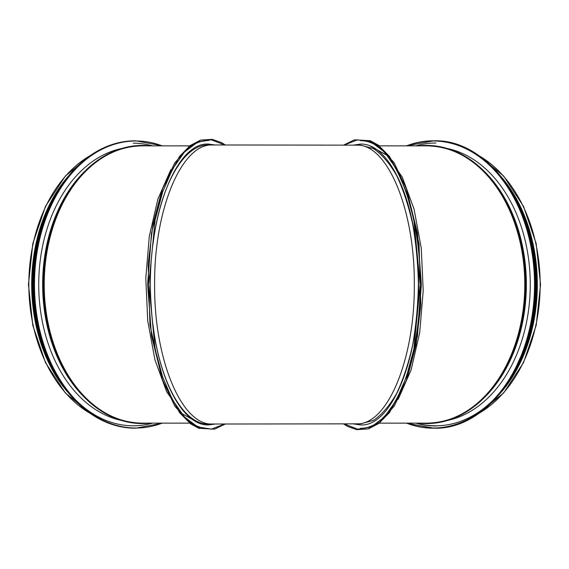 <?xml version="1.0" encoding="UTF-8"?>
<svg xmlns="http://www.w3.org/2000/svg" width="569" height="569" viewBox="0 0 569 569"><rect width="100%" height="100%" fill="white"/><g stroke="black" fill="none" stroke-linecap="round" stroke-linejoin="round"><path stroke-width="0.85" d="M393.279 163.602C383.456 148.509 372.738 140.884 361.116 140.728L360.668 140.728C395.611 137.975 425.761 222.173 419.424 305.98C415.704 374.694 389.132 429.695 360.668 428.272L361.109 428.272C372.731 428.116 383.456 420.491 393.279 405.398M356.614 145.159L356.791 145.159C387.567 143.879 414.943 210.203 414.303 284.5C414.943 358.797 387.567 425.121 356.791 423.841L360.675 423.841L373.52 420.349C381.891 414.652 389.601 405.683 396.664 393.442C403.179 379.544 408.521 363.385 412.681 344.956C416.053 325.61 417.959 305.461 418.393 284.5C417.959 263.539 416.053 243.39 412.681 224.044C408.521 205.615 403.179 189.456 396.664 175.558C389.601 163.317 381.891 154.348 373.52 148.651L360.675 145.159L212.415 144.974C181.525 143.416 153.979 209.918 154.626 284.5C153.979 359.082 181.525 425.584 212.415 424.026L212.621 424.019M208.332 140.543L207.891 140.543C198.489 140.614 189.577 145.728 181.155 155.892M181.148 413.101C189.569 423.265 198.481 428.386 207.884 428.457L208.332 428.457M212.415 144.974L208.325 144.974C183.467 144.263 159.882 186.561 152.99 244.222M153.004 324.878C159.91 382.496 183.481 424.73 208.325 424.026L212.415 424.026M353.2 423.841L360.326 424.908C394.587 427.561 423.99 345.191 417.802 263.561C414.189 196.582 388.222 142.712 360.319 144.092L353.2 145.159M369.75 145.778L387.027 155.344L402.276 177.137L414.061 209.1L421.266 248.198L423.208 290.731L419.702 332.673L411.074 370.056L398.151 399.338M500.791 176.326A139.078 98.345 90 0 1 500.784 392.674M511.958 191.945A138.637 98.032 90 0 1 511.951 377.069M215.189 144.981L208.674 144.092C174.413 141.439 145.01 223.809 151.198 305.439C154.811 372.418 180.778 426.288 208.681 424.908L215.189 424.019M199.25 423.222L181.973 413.656L166.724 391.863L154.939 359.9L147.734 320.802L145.792 278.269L149.298 236.327L157.926 198.944L170.849 169.662M68.259 392.731A139.078 98.345 -90 0 1 68.23 176.305M57.177 377.275A138.637 98.032 -90 0 1 57.206 191.682M447.86 148.623A137.485 97.214 90 0 1 530.272 284.5A137.485 97.214 90 0 1 447.86 420.377M121.14 420.377A137.485 97.214 -90 0 1 38.728 284.5A137.485 97.214 -90 0 1 121.14 148.623M162.535 423.137L135.82 428.187A143.687 101.602 -90 0 1 34.218 284.5A143.687 101.602 -90 0 1 135.82 140.813L135.073 140.813M344.032 423.855L357.602 429.19L371.315 426.878L384.452 417.049L396.323 400.192L406.302 377.183L413.848 349.21L420.15 284.5L413.848 219.79L406.302 191.817L396.323 168.808L384.452 151.959L371.315 142.122L357.602 139.81L344.039 145.145M369.039 428.201L379.551 422.639L389.488 412.589L406.373 380.448L417.497 335.838L421.373 284.486L417.49 233.141L406.366 188.531L389.481 156.397L379.544 146.361L369.025 140.792M379.374 145.863L426.757 145.863A138.637 98.032 90 0 1 524.789 284.5A138.637 98.032 90 0 1 426.757 423.137L379.381 423.137M478.97 155.721A139.078 98.345 90 0 1 540.173 284.5A139.078 98.345 90 0 1 478.97 413.279M482.398 170.117A136.859 96.773 90 0 1 489.226 177.087M489.226 391.913A136.859 96.773 90 0 1 482.398 398.883M455.378 151.909A138.431 97.882 90 0 1 489.141 177.244L490.058 178.303A137.065 96.922 90 0 1 496.303 186.17M496.303 382.83A137.065 96.922 90 0 1 490.058 390.697L489.141 391.757A138.431 97.882 90 0 1 455.378 417.091M426.757 145.863C450.179 146.219 470.976 156.674 489.141 177.244L489.141 177.244A138.431 97.882 90 0 1 516.624 228.013M516.624 340.987A138.431 97.882 90 0 1 489.141 391.757C470.976 412.326 450.179 422.781 426.757 423.137M418.912 145.863A139.078 98.345 90 0 1 426.757 145.422A139.078 98.345 90 0 1 525.102 284.5A139.078 98.345 90 0 1 426.757 423.578A139.078 98.345 90 0 1 418.912 423.137M422.589 145.863A138.8 98.145 90 0 1 489.482 176.959L489.482 176.959A138.8 98.145 90 0 1 489.482 392.041L489.482 392.041A138.8 98.145 90 0 1 422.589 423.137M469.126 159.348A137.442 97.185 90 0 1 479.432 167.051M426.757 145.422C450.328 145.785 471.232 156.29 489.482 176.959L490.393 178.012A137.442 97.185 90 0 1 490.393 390.988L489.482 392.041C471.232 412.71 450.328 423.215 426.757 423.578M479.432 401.949A137.442 97.185 90 0 1 469.126 409.652M484.696 171.774A137.307 97.086 90 0 1 484.696 397.226M224.741 144.995L211.191 139.789L197.514 142.2L184.413 152.094L172.585 168.979L162.642 191.981L155.124 219.911L148.85 284.5L155.124 349.082L162.642 377.019L172.585 400.021L184.413 416.899L197.514 426.8L211.191 429.211L224.741 424.005M199.961 140.799L189.449 146.361L179.512 156.411L162.627 188.552L151.503 233.162L147.627 284.514L151.51 335.859L162.634 380.469L179.52 412.603L189.456 422.639L199.975 428.208M189.626 423.137L142.243 423.137A138.637 98.032 -90 0 1 44.211 284.5A138.637 98.032 -90 0 1 142.243 145.863L189.619 145.863M90.044 413.286A139.078 98.345 -90 0 1 28.827 284.5A139.078 98.345 -90 0 1 90.044 155.714M86.602 398.883A136.859 96.773 -90 0 1 79.774 391.913M79.774 177.087A136.859 96.773 -90 0 1 86.602 170.117M113.622 417.091A138.431 97.882 -90 0 1 79.859 391.757L78.942 390.697A137.065 96.922 -90 0 1 72.697 382.83M72.697 186.17A137.065 96.922 -90 0 1 78.942 178.303L79.859 177.244A138.431 97.882 -90 0 1 113.622 151.909M142.243 423.137C118.821 422.781 98.024 412.326 79.859 391.757L79.859 391.757A138.431 97.882 -90 0 1 52.376 340.987M52.376 228.013A138.431 97.882 -90 0 1 79.859 177.244C98.024 156.674 118.821 146.219 142.243 145.863M150.088 423.137A139.078 98.345 -90 0 1 142.243 423.578A139.078 98.345 -90 0 1 43.898 284.5A139.078 98.345 -90 0 1 142.243 145.422A139.078 98.345 -90 0 1 150.088 145.863M146.411 423.137A138.8 98.145 -90 0 1 79.518 392.041L79.518 392.041A138.8 98.145 -90 0 1 79.518 176.959L79.518 176.959A138.8 98.145 -90 0 1 146.411 145.863M99.874 409.652A137.442 97.185 -90 0 1 89.568 401.949M142.243 423.578C118.672 423.215 97.768 412.71 79.518 392.041L78.607 390.988A137.442 97.185 -90 0 1 78.607 178.012L79.518 176.959C97.768 156.29 118.672 145.785 142.243 145.422M89.568 167.051A137.442 97.185 -90 0 1 99.874 159.348M84.304 397.226A137.307 97.086 -90 0 1 84.304 171.774M406.835 145.863A143.509 101.474 90 0 1 534.533 284.5A143.509 101.474 90 0 1 406.835 423.137M433.877 140.813L406.465 145.863A143.687 101.602 90 0 1 433.18 140.813A143.687 101.602 90 0 1 534.782 284.5A143.687 101.602 90 0 1 433.18 428.187A143.687 101.602 90 0 1 406.479 423.137L433.877 428.187C488.266 430.157 536.987 361.166 535.529 284.351C536.866 207.635 488.188 138.85 433.877 140.813A143.687 101.602 90 0 1 535.479 284.5A143.687 101.602 90 0 1 433.877 428.187M530.28 239.122A143.516 101.481 90 0 1 530.28 329.878M528.288 231.234A141.29 99.909 90 0 1 528.288 337.78M492.946 400.348A141.29 99.909 90 0 1 416.458 423.137M415.946 145.863A141.468 100.037 90 0 1 435.875 143.032M515.713 199.25A141.468 100.037 90 0 1 515.706 369.758M435.875 425.968A141.468 100.037 90 0 1 415.946 423.137M502.37 178.317A141.468 100.037 90 0 1 502.363 390.683M527.371 226.078A141.311 99.924 90 0 1 527.371 342.922M162.165 423.137A143.509 101.474 -90 0 1 35.335 303.199A143.509 101.474 -90 0 1 135.941 140.991A143.509 101.474 -90 0 1 162.165 145.863M135.82 428.187L135.123 428.187A143.687 101.602 -90 0 1 33.521 284.5A143.687 101.602 -90 0 1 135.123 140.813M38.72 329.878A143.516 101.481 -90 0 1 38.72 239.122M133.246 143.21A141.29 99.909 -90 0 1 152.542 145.863M152.542 423.137A141.29 99.909 -90 0 1 76.054 400.348M41.338 339.906A141.29 99.909 -90 0 1 41.274 229.328M53.372 369.9A141.468 100.037 -90 0 1 53.507 198.851M66.737 390.811A141.468 100.037 -90 0 1 66.729 178.197M41.629 342.922A141.311 99.924 -90 0 1 41.629 226.078M356.614 423.841L212.45 424.026M360.767 424.908L360.326 424.908M360.767 144.092L360.319 144.092M343.498 145.145L354.416 139.839L370.191 140.692L378.541 145.244L394.168 162.791L407.262 190.786L419.047 244.016L420.811 305.254L416.003 344.807L406.984 379.004L394.317 405.96L379.288 423.201L368.435 428.891L356.791 429.659L347.531 426.401L343.491 423.855M376.863 423.137L377.66 423.137M376.863 145.863L377.652 145.863M478.23 155.209L503.629 176.013L523.523 206.391L536.197 243.646L540.55 284.5L536.197 325.354L523.523 362.609L503.629 392.987L478.23 413.791M479.539 167.151L469.638 159.697M479.539 401.849L469.638 409.303M208.233 144.092L208.674 144.092M208.233 424.908L208.681 424.908M225.296 424.005L214.584 429.161L198.809 428.308L190.459 423.756L174.832 406.209L161.738 378.214L149.953 324.984L148.189 263.746L152.997 224.193L162.016 189.996L174.683 163.04L189.712 145.799L200.565 140.109L212.209 139.341L221.469 142.599L225.296 144.995M191.853 145.863L191.34 145.863M191.853 423.137L191.348 423.137M90.784 413.798L65.378 392.994L45.477 362.617L32.803 325.354L28.45 284.5L32.803 243.639L45.477 206.376L65.378 176.006L90.791 155.202M89.461 401.849L99.362 409.303M89.461 167.151L99.362 159.697M501.317 392.013L510.187 379.879L528.281 340.162L536.112 294.244L535.521 266.306L531.055 239.072L522.883 213.617L511.332 190.928L501.325 176.987M536.041 273.326L536.041 295.581M135.82 140.813L162.535 145.863M125.6 141.446L125.201 141.503M124.867 141.546L124.348 141.624M124.163 141.653L115.144 143.616L106.14 146.774L97.576 150.97L89.44 156.141L81.765 162.193L73.572 170.145L67.007 177.841L60.008 187.685L53.778 198.332L48.472 209.364L44.268 220.039L40.392 232.38L37.348 245.189L35.164 258.354L33.87 271.754L33.471 284.151L33.898 297.672L35.221 311.079L37.433 324.259L40.52 337.09L44.389 349.302L48.358 359.366L53.45 370.056L59.525 380.561L66.402 390.391L72.896 398.129L81.04 406.166L88.686 412.319L96.808 417.596L106.211 422.255L115.187 425.399L124.184 427.347M124.369 427.376L124.888 427.454M125.223 427.504L125.621 427.554M67.775 176.874L60.051 187.237L52.945 199.086L47.896 209.442L42.519 223.233L38.848 235.474L35.25 252.465L33.55 265.559L32.653 282.729L33.287 300.468L34.794 313.626L38.151 330.76L41.658 343.15L46.765 356.941L52.867 369.765L59.788 381.365L67.647 391.97M33.599 303.903L33.336 300.965M33.258 300.069L32.988 296.079M32.981 296.015L33.158 270.239M33.201 269.692L33.493 266.264M33.656 264.542L33.856 262.729"/></g></svg>
